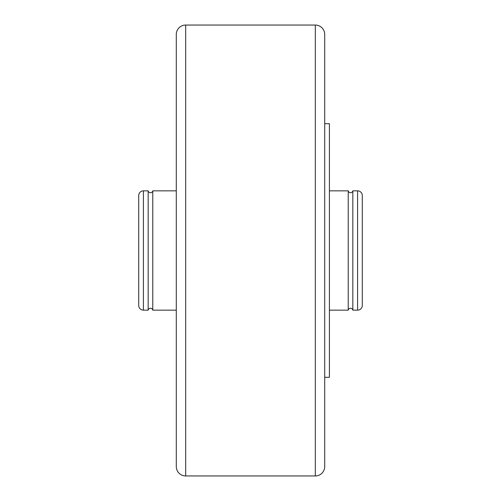 <?xml version="1.0" encoding="UTF-8"?>
<svg xmlns="http://www.w3.org/2000/svg" width="501" height="501" viewBox="0 0 501 501"><rect width="100%" height="100%" fill="white"/><g stroke="black" fill="none" stroke-linecap="round" stroke-linejoin="round"><path stroke-width="0.75" d="M329.407 190.85L348.226 190.85A2.348 2.348 0 0 0 352.829 190.85L352.829 310.15A2.348 2.348 0 0 0 348.226 310.15L329.407 310.15M148.171 190.85A2.348 2.348 0 0 0 152.774 190.85L152.774 310.15A2.348 2.348 0 0 0 148.171 310.15L143.411 310.15A4.697 4.697 0 0 1 138.714 305.453L138.714 195.547A4.697 4.697 0 0 1 143.411 190.85L148.171 190.85L148.171 310.15M352.829 310.15L357.589 310.15A4.697 4.697 0 0 0 362.286 305.453L362.286 289.014M352.829 190.85L357.589 190.85A4.697 4.697 0 0 1 362.286 195.547L362.286 305.453M348.226 190.85L348.226 310.15M324.711 377.316L329.407 377.316L329.407 123.684L324.711 123.684M315.317 475.95A9.394 9.394 0 0 0 324.711 466.556L324.711 34.444A9.394 9.394 0 0 0 315.317 25.05L315.317 475.95L185.683 475.95A9.394 9.394 0 0 1 176.289 466.556L176.289 34.444A9.394 9.394 0 0 1 185.683 25.05L315.317 25.05M152.774 310.15L176.289 310.15M152.774 190.85L176.289 190.85M362.286 211.986L362.286 195.547M143.411 190.85L143.411 310.15M357.589 190.85L357.589 310.15M185.683 25.05L185.683 475.95"/></g></svg>
